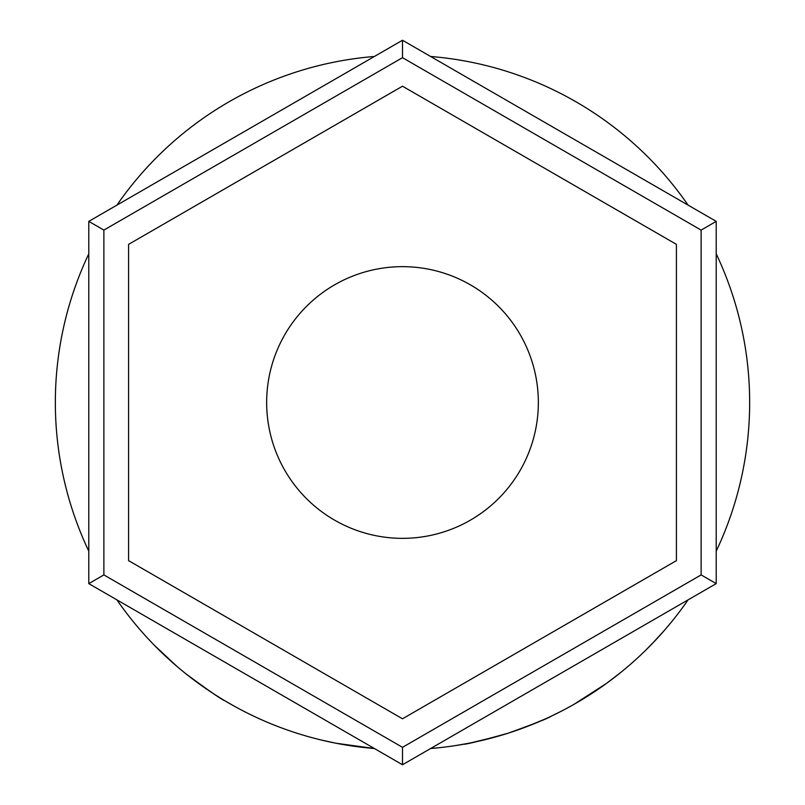 <?xml version="1.0" encoding="UTF-8"?>
<svg xmlns="http://www.w3.org/2000/svg" width="805" height="805" viewBox="0 0 805 805"><rect width="100%" height="100%" fill="white"/><g stroke="black" fill="none" stroke-linecap="round" stroke-linejoin="round"><path stroke-width="1.21" d="M538.344 402.5A135.844 135.844 0 0 0 402.5 266.656A135.844 135.844 0 0 0 266.656 402.5A135.844 135.844 0 0 0 402.5 538.344A135.844 135.844 0 0 0 538.344 402.5M402.5 764.75L88.781 583.625L88.781 221.375L402.5 40.25L716.219 221.375L716.219 583.625L402.5 764.75L402.5 747.322L701.125 574.911L701.125 230.089L716.219 221.375M128.589 560.642L402.5 718.795L676.411 560.642L676.411 244.358L402.5 86.205L128.589 244.358L128.589 560.642M716.219 583.625L701.125 574.911M701.125 230.089L402.5 57.678L402.5 40.25M402.5 57.678L103.875 230.089L88.781 221.375M88.781 583.625L103.875 574.911L402.5 747.322M674.721 617.948L670.998 622.557M667.013 627.337L670.102 623.644M667.295 626.994L665.433 629.178M660.986 634.239L659.144 636.282M657.454 638.113L655.632 640.076M655.501 640.217L645.358 650.571M612.696 678.796L605.833 683.878M601.083 687.249L597.984 689.382M597.531 689.694L596.777 690.197M596.163 690.62L593.154 692.612M589.461 695.007L588.083 695.882M587.398 696.315L575.273 703.61M606.457 683.425L573.834 704.425M508.539 733.063L505.148 734.13M503.789 734.552L498.748 736.052M497.943 736.283L470.845 742.864M469.738 743.085L455.077 745.651M559.515 712.113L550.821 716.38M544.422 719.318L524.619 727.468M513.922 731.292L511.457 732.117M438.041 747.835L430.615 748.519A347.156 347.156 0 0 0 688.094 599.856M116.906 599.856A347.156 347.156 0 0 0 374.385 748.519L336.077 743.246M334.729 742.975L321.024 739.956M232.816 705.361L224.806 700.732C221.898 699.797 208.908 690.801 185.844 673.745L181.668 670.364M176.989 666.439L154.49 645.409M215.74 695.138L211.675 692.501M201.803 685.759L192.938 679.269M190.242 677.206L186.83 674.54M181.004 669.82L176.265 665.816M170.117 660.412L162.761 653.58M716.219 253.847A347.156 347.156 0 0 1 716.219 551.153M88.781 551.153A347.156 347.156 0 0 1 88.781 253.847M116.906 205.144A347.156 347.156 0 0 1 374.385 56.481M430.615 56.481A347.156 347.156 0 0 1 688.094 205.144M551.002 716.289C548.658 718.11 534.45 723.715 508.398 733.114C481.33 740.701 466.367 744.414 463.519 744.253M621.852 671.571L606.527 683.375L583.182 698.931M664.447 630.315L652.181 643.698M103.875 230.089L103.875 574.911"/></g></svg>
